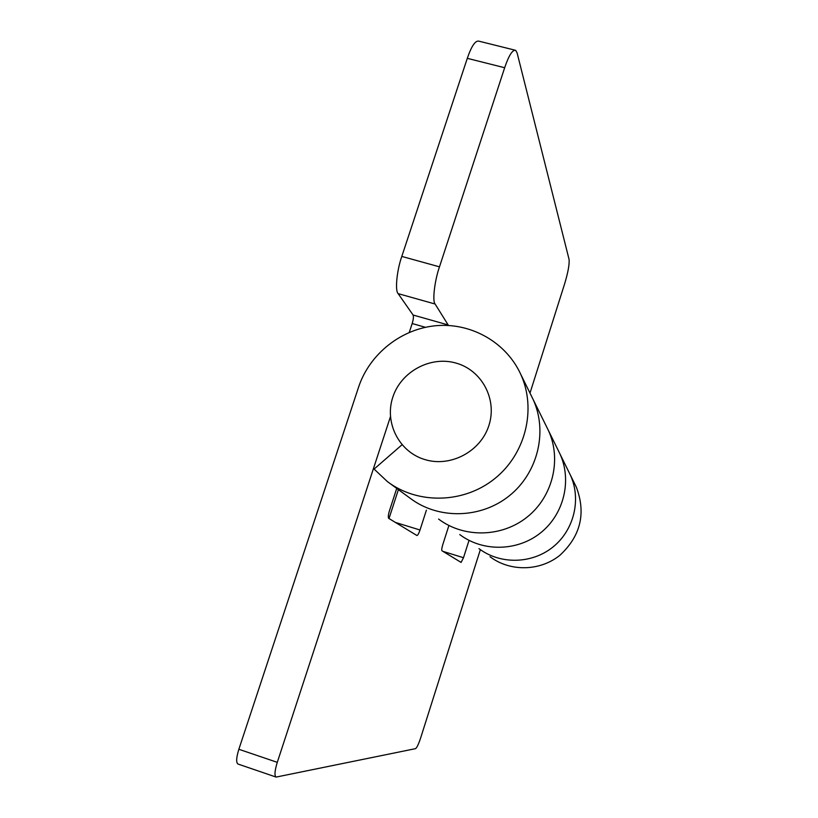 <?xml version="1.0" encoding="UTF-8"?>
<svg xmlns="http://www.w3.org/2000/svg" width="818" height="818" viewBox="0 0 818 818"><rect width="100%" height="100%" fill="white"/><g stroke="black" fill="none" stroke-linecap="round" stroke-linejoin="round"><path stroke-width="1.23" d="M409.276 332.374L412.18 323.539C413.417 319.398 413.724 316.556 413.09 315.022L398.131 293.631C394.879 290.819 396.822 270.38 401.802 256.433L439.481 266.842C434.562 280.881 432.231 301.3 435.115 304.02L448.152 324.94L413.09 315.022M529.992 393.09L564.625 283.846C568.091 272.282 569.563 264.112 569.052 259.326L517.129 53.006L515.698 50.338C512.528 49.601 508.847 55.399 504.665 67.73L467.293 58.334C471.505 46.064 475.37 40.348 478.878 41.166L514.665 50.082M490.002 556.71C510.033 571.894 539.982 571.363 559.911 555.269C580.647 536.025 586.148 513.356 576.393 487.262L570.402 475.125C581.496 499.266 574.103 530.115 552.917 547.048C531.823 564.093 500.125 564.676 478.959 548.622C500.125 564.676 531.823 564.093 552.917 547.048C574.103 530.115 581.496 499.266 570.402 475.125L559.993 453.98C572.119 480.37 563.98 514.164 540.739 532.743C517.6 551.434 482.876 552.099 459.747 534.553L459.747 534.553C482.876 552.099 517.6 551.434 540.739 532.743C563.98 514.164 572.119 480.37 559.993 453.98L533.162 399.532C547.907 431.628 537.845 472.978 509.307 495.8C480.882 518.755 438.376 519.665 410.258 498.315L410.237 498.305M438.571 519.052C463.847 538.234 501.904 537.467 527.303 516.945C552.804 496.557 561.761 459.532 548.51 430.687M531.056 395.258L533.162 399.532C547.907 431.628 537.845 472.978 509.307 495.8C480.882 518.755 438.376 519.665 410.258 498.315L389.163 482.876M467.293 58.334L401.802 256.433M439.481 266.842L504.665 67.73M442.927 551.363L463.499 557.723L461.096 562.416L441.955 550.759C441.495 550.054 441.781 547.978 442.814 544.532L448.612 526.403M395.411 522.436L420.012 530.003C418.785 533.561 417.753 535.391 416.914 535.514L388.693 518.346C387.977 517.385 388.253 514.788 389.511 510.565L396.72 488.407M276.116 777.08L238.018 764.053C235.983 762.673 236.269 757.744 238.856 749.278L277.282 762.345C274.684 770.863 274.296 775.771 276.116 777.08L415.534 748.654C416.863 747.764 418.53 744.298 420.554 738.245L480.35 549.645M420.012 530.003L426.403 510.146M398.397 489.634L389.01 518.54M463.499 557.723L468.775 541.168M402.016 444.767L374.092 469.072L387.343 481.546C417.753 504.634 463.857 503.602 494.726 478.653C525.729 453.867 536.69 409.031 520.749 374.327C506.25 342.486 471.546 322.711 436.536 325.656C401.515 328.58 369.634 353.724 358.581 387.139L238.856 749.278M277.282 762.345L390.431 416.71M456.158 363.12C430.565 355.595 401.035 371.505 392.814 397.17C384.215 422.722 399.102 452.047 424.941 459.593C450.646 467.538 480.841 451.413 488.939 425.35C497.416 399.389 481.874 370.268 456.158 363.12M425.432 327.302L412.18 323.539M435.115 304.02L398.131 293.631M533.162 399.532L520.749 374.327"/></g></svg>
